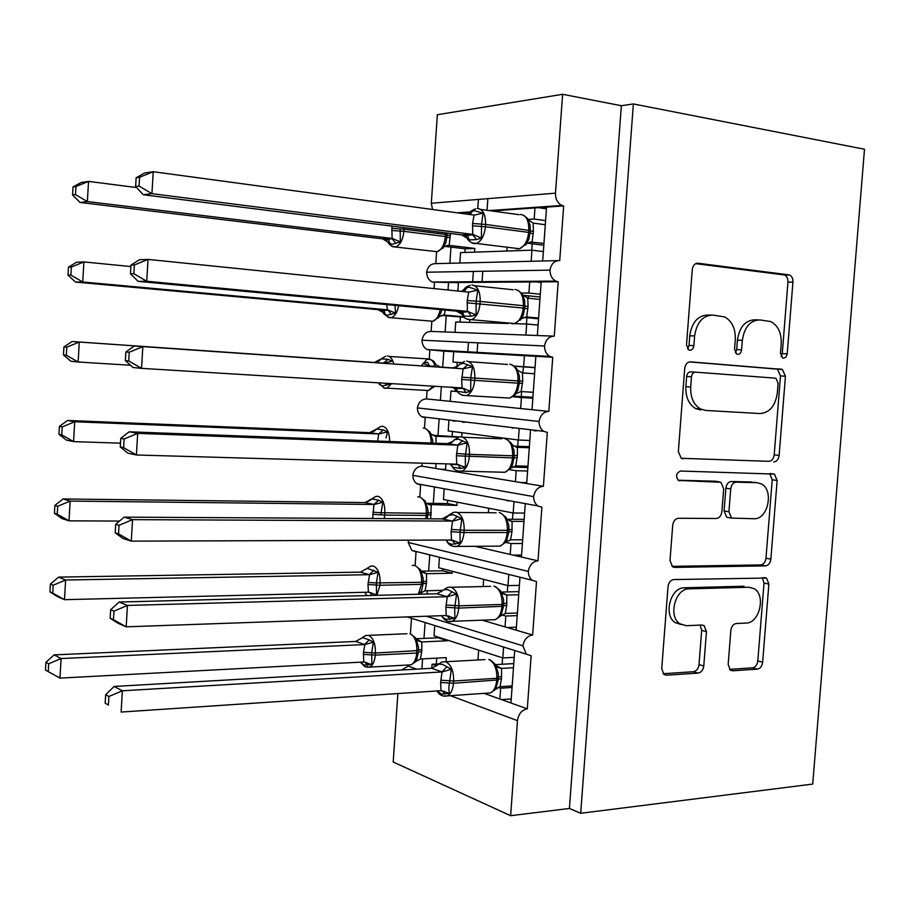 <?xml version="1.0" encoding="UTF-8"?>
<svg xmlns="http://www.w3.org/2000/svg" width="910" height="910" viewBox="0 0 910 910"><rect width="100%" height="100%" fill="white"/><g stroke="black" fill="none" stroke-linecap="round" stroke-linejoin="round"><path stroke-width="1.36" d="M783.476 358.256L785.66 357.414L787.161 354.354L792.94 282.1C793.031 278.54 791.905 276.151 789.539 274.945L698.072 263.229C694.853 263.263 692.919 265.401 692.26 269.678L686.504 345.004L688.813 349.986L689.814 350.259C692.066 350.157 693.42 348.621 693.875 345.641L694.614 335.949C696.707 322.356 702.85 315.395 713.019 315.087L724.553 316.908C732.061 321.037 735.644 328.635 735.291 339.703L734.552 349.212L736.793 354.104L737.703 354.354C739.853 354.24 741.161 352.739 741.593 349.827L742.332 340.351C744.38 327.065 750.261 320.252 759.986 319.922L770.838 321.594C778.118 325.552 781.576 333.003 781.224 343.946L780.484 353.239L782.657 358.039L783.476 358.256M781.178 356.629L782.259 353.615L787.946 282.123C788.037 278.574 786.911 276.196 784.545 274.991L695.729 263.65M687.573 348.951L689.029 345.447L689.769 335.79L694.614 335.949M735.428 352.887L736.679 349.622L737.418 340.181L742.332 340.351M728.171 664.402L730.309 670.135L732.607 670.795L757.302 669.146C760.26 668.543 762.045 666.234 762.648 662.218L768.87 584.061L766.504 578.055L673.832 579.556C670.602 580.045 668.657 582.4 668.02 586.631L661.741 668.622L663.902 674.424L666.495 675.197L698.152 673.093C701.28 672.467 703.157 670.09 703.783 665.949L706.456 631.597L704.181 625.682L701.883 625.011L686.311 625.705L679.929 623.816C667.815 616.468 675.288 588.269 689.154 588.85L748.885 587.246L754.219 588.736C766.118 595.288 759.475 623.316 746.052 623.066L736.338 623.498C733.301 624.033 731.469 626.353 730.844 630.448L728.171 664.402M633.371 103.945L580.694 813.29L812.71 784.079L864.5 149.24L633.371 103.945L621.359 105.708L562.619 94.299L555.487 193.159C555.396 199.131 557.546 203.226 561.936 205.444L563.677 205.922L559.73 260.567C554.509 260.533 551.255 263.718 549.97 270.133C550.095 275.366 552.04 279.017 555.828 281.099L558.194 281.77L554.258 336.165C549.037 336.302 545.784 339.566 544.499 345.982C544.589 350.828 546.353 354.297 549.776 356.39L552.734 357.266L548.81 411.411L532.009 409.693L535.842 356.322L552.734 357.266M773.784 461.927C776.731 461.62 778.516 459.448 779.131 455.398L785.432 376.217L782.384 369.426L690.519 361.85C687.289 362.021 685.355 364.239 684.707 368.493L678.348 451.622L681.226 458.287L768.87 461.325C771.816 461.017 773.602 458.856 774.205 454.818L780.484 375.91L777.424 369.153L689.518 361.907M777.129 480.48L770.861 559.138C770.247 563.176 768.472 565.417 765.515 565.872L674.765 567.385L672.513 566.714L670.01 560.492L672.717 525.218C673.366 520.975 675.3 518.654 678.53 518.256L716.272 518.495C719.378 518.097 721.243 515.833 721.88 511.682L723.666 488.75L720.925 482.277L678.451 480.435C675.436 476.214 676.141 473.075 680.566 471.027L774.433 474.087L777.129 480.48L772.226 479.82L765.981 558.217L770.861 559.138M425.095 622.531L424.003 638.399M422.593 658.874L421.91 668.85M411.491 618.345L410.433 633.758M408.294 665.051L408.226 666.109L416.689 669.146M434.73 625.602L434.024 635.783L502.82 657.953L503.594 647.056M514.23 657.327L502.82 657.953M514.719 650.593L510.954 702.986L527.299 708.856L531.144 655.735L526.298 654.142L522.897 645.827C524.171 639.423 527.413 635.817 532.634 635.021L516.175 630.175L519.963 577.532M429.759 554.861L428.644 571.036M427.29 590.738L427.063 594.014M525.229 504.14L521.43 557.022L538.003 560.833C532.782 561.47 529.54 564.985 528.255 571.389L408.192 542.462L411.855 550.425L416.052 551.767L415.108 565.554M439.439 557.568L438.734 567.794L507.985 585.63L508.781 574.438M519.394 585.369L507.985 585.63M528.255 571.389L528.733 575.143L530.644 578.862L532.066 580.205L536.502 581.638L532.634 635.021M434.411 487.441L433.308 503.389M530.53 430.396L526.708 483.528L543.395 486.293C538.174 486.77 534.932 490.206 533.647 496.61L412.776 475.327L413.311 478.933L414.926 481.982L416.848 483.745L420.625 484.916L419.806 497.008M444.171 489.239L443.466 499.51L513.172 512.99L513.957 502.07M524.592 513.081L513.172 512.99M533.647 496.61C533.681 500.784 535.103 503.89 537.89 505.937L541.882 507.2L538.003 560.833M439.098 419.43L437.994 435.446M436.049 463.577L435.719 468.434L445.502 470.049L445.934 463.85M548.81 411.411C543.588 411.707 540.347 415.062 539.061 421.478L417.372 407.908C417.462 411.946 418.975 414.903 421.921 416.791L425.232 417.77L424.515 428.155M422.115 463.167L421.91 466.136L435.719 468.434M448.926 420.613L448.209 430.93L518.393 440.019L519.178 429.042M529.802 440.474L518.393 440.019M539.061 421.478C539.118 425.971 540.699 429.258 543.805 431.34L547.297 432.409L543.395 486.293M544.499 345.982L421.99 340.203C422.115 344.549 423.798 347.665 427.052 349.554L443.796 351.135L442.692 367.208M441.35 386.67L440.406 400.343L450.257 401.344L450.973 391.016L457.491 391.402L457.059 390.265M429.838 350.35L429.247 359.143M428.781 365.809L428.747 366.4M427.074 390.799L426.517 398.921L440.406 400.343M443.796 351.135L453.692 351.692L452.975 362.055L461.495 362.612M514.309 366.082L523.625 366.696L524.422 355.673L535.842 356.322M453.692 351.692L524.422 355.673M514.48 366.218L535.023 367.685M535.046 367.526L523.625 366.696M452.975 362.055L461.427 362.658M549.97 270.133L426.631 272.215C426.79 276.902 428.655 280.166 432.239 282.032L448.528 282.544L448.016 290.028M446.23 315.85L445.126 331.957L455.034 332.343L455.751 321.969L508.246 323.494M434.479 282.635L434.07 288.606M431.818 321.492L431.135 331.422L445.126 331.957M448.528 282.544L458.481 282.475L457.889 291.041M521.544 293.031L528.892 293.054L529.677 281.975L558.194 281.77M458.481 282.475L529.677 281.975M523.204 295.306L540.108 296.978M540.301 294.237L528.892 293.054M541.188 281.895L537.344 335.517L553.576 336.143M484.12 693.352L499.886 699.016L500.659 688.222L498.123 687.334M436.527 665.813L432.057 664.255L438.643 663.89M431.772 668.281L432.057 664.255M482.232 620.176L505.039 626.899L505.812 616.047L501.911 614.933M474.804 546.296L510.214 554.44L510.999 543.543L505.573 542.349M445.502 470.049L515.413 481.652L516.197 470.709L509.452 469.651M450.257 401.344L520.645 408.533L521.43 397.534L512.899 396.749M457.65 391.63L450.973 391.016M455.034 332.343L525.889 335.073L526.674 324.028L514.332 323.664M450.973 247.099L449.858 263.286L531.156 261.272L531.952 250.17L460.551 252.616L459.834 263.036M437.949 231.902L437.846 233.449M436.584 251.877L435.776 263.627L449.858 263.286M459.971 213.179L463.292 212.951L463.247 213.623M528.05 219.424L534.181 219.06L534.978 207.924L563.677 205.922M463.292 212.951L469.913 212.485C470.572 211.234 472.495 210.017 475.714 208.822M491.889 210.949L534.978 207.924M545.591 220.618L534.181 219.06M546.557 207.116L542.69 260.988L557.671 260.624M401.481 670.022L408.226 666.109M408.192 542.462L408.715 540.176M412.776 475.327C413.936 469.583 416.985 466.523 421.91 466.136M417.372 407.908C418.543 402.163 421.592 399.171 426.517 398.921M421.99 340.203C423.161 334.459 426.21 331.524 431.135 331.422M426.631 272.215C427.802 266.459 430.851 263.604 435.776 263.627M562.619 94.299L437.357 114.728L431.317 203.249L432.523 209.471M477.079 352.784L477.773 342.842M482.004 282.305L482.778 271.271M487.043 210.278L487.862 198.653M580.694 813.29L569.421 808.455L510.635 815.701L393.2 762.011L397.875 693.557M510.635 815.701L517.483 720.652C518.518 713.884 521.794 709.948 527.299 708.856M569.421 808.455L621.359 105.708M512.068 687.448L500.659 688.222M517.221 615.626L505.812 616.047M522.408 543.486L510.999 543.543M527.857 467.558L512.398 467.08M527.607 471.005L516.197 470.709M532.907 397.295L513.74 396.123M532.839 398.205L521.43 397.534M538.094 325.063L526.674 324.028M531.156 261.272L542.69 260.988M543.361 251.581L531.952 250.17M467.763 352.079L468.445 342.399M472.62 282.373L473.382 271.43M477.773 208.492L478.398 199.415M458.458 282.896L454.682 282.498M445.547 469.367L440.599 469.241M525.889 335.073L537.344 335.517M520.645 408.533L532.009 409.693M515.413 481.652L526.708 483.528M510.214 554.44L521.43 557.022M522.897 645.827L426.233 616.229M505.039 626.899L516.175 630.175M499.886 699.016L510.954 702.986M546.432 208.811L538.504 207.685M526.776 482.63L520.475 482.493M521.578 555.054L513.24 555.134M516.402 627.149L507.188 627.525M511.249 698.914L501.546 699.619M541.143 282.487L536.07 281.929M512.705 427.62L512.66 428.257M758.121 319.888L755.05 319.82C745.336 320.149 739.455 326.929 737.418 340.181M710.949 315.042L708.128 314.997C697.97 315.304 691.85 322.242 689.769 335.79M681.271 458.31L768.87 461.325M778.107 383.121L775.98 378.378L775.092 378.139L695.536 372.156C693.284 372.281 691.941 373.828 691.486 376.808L690.701 387C690.349 397.431 693.613 404.757 700.495 408.988L705.648 410.433L760.032 413.561C769.61 412.799 775.377 405.905 777.333 392.904L778.107 383.121M695.536 372.156L690.69 371.86C688.449 371.985 687.095 373.532 686.652 376.49L691.486 376.808M700.802 410L695.649 408.556C688.779 404.347 685.526 397.044 685.867 386.648L686.652 376.49M672.024 566.35L760.646 564.917C763.604 564.473 765.378 562.232 765.981 558.217M715.146 481.208L678.121 480.218M754.06 518.734C768.017 519.701 774.205 490.035 761.351 483.892L756.915 482.675L736.258 482.186C733.198 482.516 731.344 484.757 730.719 488.897L728.933 511.75L731.538 518.074L754.06 518.734M754.128 482.289L756.915 482.675M729.911 517.801L726.692 517.267L724.087 510.965L725.861 488.192C726.498 484.063 728.341 481.845 731.401 481.504L752.024 482.004M772.226 479.82L769.723 473.564M681.044 624.51L675.186 622.622C663.094 615.285 670.534 587.189 684.388 587.78L744.05 586.211M663.151 673.718L693.397 671.728C696.525 671.114 698.402 668.748 699.016 664.618L701.678 630.391L700.109 625.09M729.479 669.351L752.479 667.838C755.437 667.246 757.211 664.948 757.814 660.933L764.013 583.048L762.296 577.577M530.052 224.986L527.55 218.582L523.83 215.386M468.275 214.305L470.413 212.053L474.224 210.619L483.164 213.224L481.504 224.122L481.435 238.067L476.578 239.592L468.479 239.956L467.524 238.852M136.136 177.78L135.613 186.516L139.059 186.061L139.583 177.279L136.136 177.78L144.531 173.014L153.244 171.717L474.087 215.09L472.563 223.462L472.745 234.393L151.936 193.682L143.245 194.74L461.7 234.894L472.461 234.359M466.614 237.874L461.7 234.894M139.583 177.279L153.244 171.717L151.936 193.682L139.059 186.061M543.952 243.425L530.064 242.003M543.816 245.245L527.356 243.175M545.295 224.725L533.146 223.075L533.431 231.47L532.066 241.912M525.548 245.074L528.608 239.796L530.143 232.778L528.63 232.391L528.79 230.128C528.892 220.277 526.094 215.056 520.372 214.453M527.538 219.276L533.146 223.075M531.793 241.889L525.798 243.652M483.164 213.224L474.087 215.09M481.435 238.067L472.745 234.393M135.613 186.516L143.245 194.74M73.039 186.925L72.584 194.956L75.484 194.569L75.951 186.505L73.039 186.925L81.172 182.489L88.532 181.397L87.371 201.565L392.108 238.443L391.88 228.308L400.195 228.922L400.32 241.844L392.073 244.403L388.229 242.606M75.484 194.569L87.371 201.565L80.034 202.464L382.575 238.864L391.835 238.409M75.951 186.505L88.532 181.397L136.591 187.562M391.88 228.308L392.085 226.112M388.183 242.151L382.575 238.864L386.579 240.456L388.968 243.561M450.484 233.483L449.13 245.336L446.548 245.586M474.542 252.138L474.804 248.441L449.13 245.336M474.804 248.441L465.135 248.805L444.797 246.36M464.885 252.468L465.135 248.805M442.817 248.385L445.923 242.344L446.924 236.873L445.365 236.52L445.582 232.858M442.965 246.963L448.869 245.313M392.108 238.443L400.32 241.844M80.034 202.464L72.584 194.956M395.008 305.373L395.531 313.074L387.319 315.292L384.236 314.212L383.565 312.995M68.466 267.142L68.011 275.138L70.889 275.07L71.355 267.051L68.466 267.142L76.611 262.205L83.902 261.921L82.742 281.986L387.319 309.821L386.852 304.611M70.889 275.07L82.742 281.986L75.473 282.066L377.855 309.616L387.046 309.787M71.355 267.051L83.902 261.921L130.903 266.562M383.178 312.46L377.855 309.616L382.61 311.823L384.236 314.212M445.183 310.071L444.33 315.031L443.09 315.042M463.565 316.782L443.443 315.008M469.822 320.024L469.651 322.367M463.986 317.226L441.623 315.429M460.05 322.095L460.392 317.135M438.097 318.113L441.134 312.266M438.165 316.93L444.069 315.008M387.319 309.821L395.531 313.074M75.473 282.066L68.011 275.138M390.754 383.997L382.587 385.863L379.527 384.555L378.81 383.281M66.771 347.188L63.916 346.96L63.461 354.911L66.316 355.173L66.771 347.188L79.295 342.035L383.474 363.124L72.072 341.512L79.295 342.035L78.146 362.009L130.517 365.251M66.316 355.173L78.146 362.009L70.934 361.281L63.461 354.911M374.317 362.476L379.151 360.963L381.245 358.87L388.138 359.336L392.29 361.156L383.747 363.135M453.885 367.993L440.281 367.048M435.116 366.173L430.237 366.104L435.264 366.707M453.806 368.004L440.508 367.219M429.588 366.082L423.161 363.352L427.461 362.157L429.588 366.082L431.306 366.423M456.957 366.685L457.264 362.362M455.25 391.266L455.421 388.888M440.486 367.071L434.923 364.159L434.923 362.999C433.933 360.69 431.295 359.416 427.006 359.188L421.307 365.888M433.399 387.558L433.376 386.591M72.072 341.512L63.916 346.96M62.221 426.926L59.389 426.38L58.945 434.286L61.766 434.866L62.221 426.926L74.711 421.762L378.719 433.956L369.631 432.671L67.545 420.443L74.711 421.762L73.574 441.623L120.484 443.17M61.766 434.866L73.574 441.623L66.419 440.11L58.945 434.286M377.627 441.054L378.719 433.956M369.631 432.671L374.624 430.874L376.547 429.019L383.394 429.952L387.535 431.863L386.045 437.892M459.186 436.959L432.887 435.242M434.366 435.958L435.981 436.254L436.095 443.227M458.503 437.164L435.981 436.254M512.319 427.575L512.273 428.212M466.341 422.092L462.701 422.263M461.973 432.705L461.688 436.8M452.156 436.015L452.463 431.476M453.18 421.125L456.82 420.955M432.659 440.315L430.111 432.227L425.493 428.508M435.719 436.243L430.157 433.615M378.992 433.968L387.535 431.863M67.545 420.443L59.389 426.38M57.694 506.267L54.884 505.403L54.441 513.274L57.239 514.173L57.694 506.267L70.15 501.08L373.999 504.481L364.967 502.57L63.052 498.964L70.15 501.08L69.012 520.85L119.528 521.055M57.239 514.173L69.012 520.85L61.937 518.541L54.441 513.274M372.656 518.495L373.999 504.481M364.967 502.57L370.108 500.466L371.872 498.851L378.674 500.25L382.791 502.252L381.097 512.751L426.346 513.32C426.471 504.197 424.128 498.725 419.328 496.883L417.758 496.86M457.127 502.149L456.9 505.403L447.47 503.548L426.813 503.31M428.382 504.367L431.238 505.118L430.68 518.814M456.9 505.403L428.633 504.504M447.47 503.548L447.686 500.329M371.291 499.192L375.625 496.496L378.003 496.28C382.689 498.145 384.975 503.719 384.85 513.001L384.702 515.106L426.21 515.401L426.346 513.32L427.927 513.149L427.916 509.589L425.311 501.148L420.34 497.201M430.976 505.107L425.402 502.775M374.272 504.481L382.791 502.252M63.052 498.964L54.884 505.403M507.154 500.818L509.953 500.818M524.706 300.596L522.124 293.793L517.995 290.324M462.712 290.688L465.124 288.288L468.9 287.15L477.796 290.131L476.135 301.142L476.066 314.86L471.232 316.259L463.19 316.066L462.246 314.803M130.983 265.106L130.471 273.808L133.884 273.728L134.396 264.992L130.983 265.106L139.401 259.748L148.034 259.407L468.73 292.133L467.205 300.505L467.387 311.357L146.737 281.258L138.115 281.361L456.422 311.118L467.103 311.322M461.325 313.802L456.422 311.118M134.396 264.992L148.034 259.407L146.737 281.258L133.884 273.728M538.595 318.034L525.878 316.896M538.538 318.796L523.773 317.419M539.926 299.413L527.777 298.161L528.073 306.499L526.708 316.919M520.281 320.138L523.125 315.417L524.706 308.206M522.169 294.715L527.777 298.161M526.435 316.896L520.44 318.978M477.796 290.131L468.73 292.133M476.066 314.86L467.387 311.357M130.471 273.808L138.115 281.361M519.371 375.841L516.721 368.641L512.159 364.876M125.864 351.965L125.352 360.61L128.731 360.929L129.243 352.238L125.864 351.965L134.293 346.005L452.486 368.049L457.628 366.298L459.857 364.171L463.599 363.317L472.449 366.673L470.777 377.798L470.732 391.289L465.909 392.551L457.502 391.425C458.799 394.166 461.87 395.554 466.705 395.588L462.189 395.27M134.293 346.005L463.11 368.812L452.486 368.049L456.695 367.162L459.857 364.171M129.243 352.238L142.847 346.63L141.55 368.357L462.064 387.944L461.711 379.47L463.11 368.812M128.731 360.929L141.55 368.357L133.019 367.503L125.352 360.61M533.26 392.29L521.111 391.55L515.094 393.939L517.938 389.992M534.591 373.737L522.203 372.884M534.591 373.76L522.442 372.907L522.738 381.176L521.111 391.55M515.037 394.872L515.094 393.939M516.812 369.801L522.442 372.907M472.449 366.673L463.395 368.823M470.732 391.289L462.064 387.944M451.769 387.046L456.092 389.4M514.07 450.723L511.329 443.113L506.324 439.075M120.768 438.347L120.268 446.958L123.612 447.64L124.124 439.007L120.768 438.347L129.209 431.806L447.254 443.648L452.554 441.543L454.613 439.689L458.333 439.132L467.126 442.851L465.294 456.365L465.42 467.342L460.619 468.491L452.702 467.205L451.769 465.613M129.209 431.806L137.683 433.376L457.798 445.138L447.254 443.648L451.462 442.704L454.613 439.689M124.124 439.007L137.683 433.376L136.398 454.989L456.763 464.168L456.411 455.774L457.798 445.138M123.612 447.64L136.398 454.989L127.946 453.191L120.268 446.958M527.959 466.204L515.799 465.863L509.782 468.559L512.182 465.624L514.025 457.935M529.358 446.696L514.07 446.127M534.227 430.839L537.992 430.646M515.754 447.026L517.392 447.322L517.426 455.5L515.799 465.863M529.279 447.754L517.392 447.322M509.805 469.264L509.782 468.559M511.488 444.535L517.13 447.31M467.126 442.851L458.083 445.138M465.42 467.342L456.763 464.168M508.792 525.252L505.971 517.233L500.591 512.933M448.3 515.595L453.078 514.571L461.836 518.666L459.994 532.282L460.13 543.042L451.61 544.339L448.368 542.997L446.56 540.665M115.706 524.274L115.206 532.828L118.516 533.897L119.028 525.298L115.706 524.274L124.158 517.153L442.044 518.882L448.3 515.606M124.158 517.153L132.553 519.644L452.52 521.089L442.044 518.882M119.028 525.298L132.553 519.644L131.279 541.143L451.485 540.028L451.132 531.702L452.52 521.089M118.516 533.897L131.279 541.143L122.895 538.413L115.206 532.828M522.67 539.778L510.521 539.823L504.493 542.826L506.733 540.21L508.724 532.27M524.137 519.326L507.211 519.235M509.202 520.6L512.102 521.362L511.989 531.702L510.521 539.823M523.989 521.419L512.102 521.362M506.199 518.916L511.841 521.362M461.836 518.666L452.805 521.089M460.13 543.042L451.485 540.028M364.648 592.273L366.969 595.584M360.326 572.163L58.581 577.111L65.611 580.011L64.485 599.679L368.391 592.194L368.004 584.504L369.562 574.676L360.326 572.163L367.219 568.375L378.071 572.345L376.376 582.935L421.614 582.298C421.728 573.186 419.408 567.556 414.63 565.406L412.287 565.44M52.734 593.081L64.485 599.679L57.467 596.596L49.959 591.864L52.734 593.081L53.178 585.221L50.403 584.038L49.959 591.864M53.178 585.221L65.611 580.011L369.289 574.688M452.315 571.298L452.179 573.232L442.806 570.798L421.341 571.15M422.672 572.39L426.517 573.687L426.449 583.253L425.084 590.795L443.056 590.34M452.179 573.232L426.517 573.687M442.806 570.798L442.931 568.875M441.35 591.773L441.441 590.385M368.152 582.4L376.376 582.935L376.558 594.878L370.086 592.649L372.156 595.447M366.582 568.693L370.643 566.145L373.327 565.986C377.98 568.17 380.243 573.903 380.118 583.173L379.982 585.266L421.466 584.356L421.614 582.298L423.195 581.99L423.184 578.453L420.522 569.751L415.21 565.588M419.373 594.196L421.58 590.624L423.059 584.095M419.157 593.775L425.084 590.795M426.255 573.687L420.682 571.628M368.391 592.194L371.189 592.774M369.562 574.676L378.071 572.345M58.581 577.111L50.403 584.038M503.526 599.428L500.637 590.988L495.518 586.631M110.667 609.723L110.167 618.243L113.454 619.676L113.955 611.133L110.667 609.723L119.13 602.033L436.857 593.764L444.194 589.657L447.857 589.669L456.57 594.116L454.716 607.835L454.875 618.379L446.389 619.335L443.659 618.129L441.509 615.695M119.13 602.033L127.445 605.457L447.254 596.698L436.857 593.764M113.955 611.133L127.445 605.457L126.183 626.831L446.23 615.535L445.877 607.266L447.254 596.698M113.454 619.676L126.183 626.831L117.879 623.179L110.167 618.243M517.415 613.01L505.255 613.454L499.226 616.753L501.285 614.455L503.492 606.39M518.95 591.625L501.274 592.08M502.559 593.627L506.847 595.06L506.722 605.332L505.255 613.454M518.723 594.742L506.847 595.06M500.921 592.945L506.574 595.06M456.57 594.116L447.538 596.676M454.875 618.379L446.23 615.535M361.736 638.046L362.578 637.591L369.289 639.923L373.373 642.119L371.678 652.8L371.872 664.55L363.852 665.085L360.485 662.173M355.696 641.448L54.122 654.881L61.095 658.544L59.969 678.121L363.704 662.002L363.465 652.288L364.876 644.564L355.696 641.448L361.736 638.058M48.253 671.603L59.969 678.121L45.5 670.079L48.253 671.603L48.696 663.777L45.944 662.275L45.5 670.079M48.696 663.777L61.095 658.544L364.603 644.587M447.515 640.128L447.47 640.777L438.154 637.773L416.211 638.752M417.189 640.071L421.819 641.959L421.751 651.458L420.386 658.999L446.298 657.611L446.014 661.729M447.47 640.777L421.819 641.959M438.154 637.773L438.199 637.136M436.334 664.016L436.743 658.123M361.896 637.876L365.695 635.476L368.664 635.373C373.293 637.876 375.534 643.768 375.409 653.027L418.486 650.536L418.475 647.112L415.756 638.035L410.091 633.667M414.721 662.514L416.723 659.432L418.338 652.584L416.746 653.027L416.894 650.968C417.007 641.857 414.698 636.079 409.966 633.633M414.459 662.241L420.386 658.999M421.558 641.959L415.972 640.196M363.704 662.002L371.872 664.55M364.876 644.564L373.373 642.119M54.122 654.881L45.944 662.275M498.282 673.241L495.313 664.38L490.445 659.989M105.651 694.728L105.162 703.191L108.415 705L108.916 696.491L105.651 694.728L114.137 686.458L431.704 668.293L439.029 664.118L442.658 664.402L451.326 669.214L449.472 683.023C448.596 687.255 448.653 690.701 449.631 693.363L441.771 694.103L437.05 691.134C439.496 695.194 442.92 696.787 447.322 695.9L443.511 696.059M114.137 686.458L122.372 690.792L442.021 671.933L431.704 668.293M108.916 696.491L122.372 690.792L121.11 712.064L440.997 690.679L440.645 682.477L442.021 671.933M108.415 705L105.162 703.191M512.182 685.913L500.022 686.731L493.982 690.337L495.836 688.369L498.225 680.066M513.786 663.595L495.506 664.63M496.678 666.404L501.603 668.418L501.49 678.621L500.022 686.731M513.479 667.712L501.603 668.418L496.03 665.688M495.666 666.643L501.33 668.429M451.326 669.214L442.305 671.91M449.631 693.363L440.997 690.679M782.259 353.615L787.218 353.831M689.029 345.447L693.875 345.641M736.679 349.622L741.593 349.827M450.439 695.684L517.483 720.652M431.317 203.249L555.487 193.159M532.191 243.778L531.724 250.182M528.471 295.784L528.3 298.23M526.901 317.704L526.458 324.017M523.398 366.855L522.966 372.929M521.623 391.584L521.271 396.601M518.165 439.985L517.722 446.264M516.323 465.875L516.22 467.228M512.956 512.944L512.501 519.257M507.769 585.585L507.314 591.921M502.604 657.873L502.149 664.255M696.935 263.252L698.072 263.229M783.681 274.774L788.663 274.718M787.946 282.123L792.94 282.1M682.363 458.731L683.08 458.822M776.207 368.823L781.167 369.096M780.484 375.91L785.432 376.217M774.205 454.818L779.131 455.398M685.867 386.648L690.701 387M760.646 564.917L765.515 565.872M673.059 567.021L674.765 567.385M714.293 481.094L719.128 481.777M679.156 480.742L679.815 480.833M731.401 481.504L736.258 482.186M725.861 488.192L730.719 488.897M724.087 510.965L728.933 511.75M684.388 587.78L689.154 588.85M701.678 630.391L706.456 631.597M699.016 664.618L703.783 665.949M693.397 671.728L698.152 673.093M663.913 674.435L666.495 675.197M764.013 583.048L768.87 584.061M757.814 660.933L762.648 662.218M752.479 667.838L757.302 669.146M730.343 670.158L732.607 670.795M530.246 230.548L485.576 224.429L472.563 223.462M477.34 208.504C482.948 209.084 485.69 214.396 485.576 224.429L485.417 226.738C484.404 235.599 481.401 241.161 476.408 243.436L471.755 242.845M516.209 248.805L519.473 248.749C524.558 246.53 527.607 241.082 528.63 232.391L485.417 226.738L472.404 225.782M469.389 240.399L467.16 234.439M470.026 214.544L472.7 210.904M533.431 231.47L530.28 230.833M533.271 233.722L530.12 233.096M468.343 214.316L470.413 212.053M476.578 239.592L472.335 234.348M468.479 239.956L465.613 236.35L461.745 234.882M433.626 251.285L437.312 251.717C441.771 249.749 444.455 244.688 445.365 236.52L403.835 231.345C402.925 239.66 400.286 244.824 395.93 246.849L392.29 246.394M390.106 244.119L388.104 238.443M429.793 230.867L429.486 232.391M404.04 227.625L403.983 229.195L445.513 234.405L447.072 234.769L446.912 236.827L447.072 234.769M400.195 228.922L403.983 229.195L403.835 231.345L391.744 230.457M446.947 245.472L449.085 245.347M446.912 237.066L450.245 237.726M447.06 234.962L450.393 235.633M391.721 238.397L395.941 243.254M429.304 320.957L432.91 321.275C436.459 319.82 438.893 315.929 440.19 309.605M398.671 305.714C397.386 312.164 395.008 316.134 391.527 317.613L387.933 317.26M385.613 314.962L383.554 309.662M438.529 317.26L439.189 316.646M386.932 309.787L388.07 310.117L391.163 314.371M425.004 390.333L428.519 390.538L433.092 386.17M384.771 388.263L383.611 387.842M435.298 366.855C433.979 361.975 431.806 359.336 428.769 358.95L389.173 356.458M387.421 355.958C390.39 356.345 392.517 359.018 393.802 363.989M391.618 383.633L387.148 388.092L385.248 388.342M434.57 386.261L428.519 390.538L384.077 387.978L378.48 382.837L379.527 384.555M385.601 383.269L386.397 385.192M381.245 358.87L374.351 362.476M388.138 359.336L383.36 363.113M376.023 429.372L380.642 426.517L382.7 426.278C387.194 427.654 389.503 432.728 389.651 441.498M431.158 443.045C430.999 434.423 428.621 429.429 424.037 428.064L423.286 428.03M435.947 436.254L434.764 436.083M376.547 429.019L369.665 432.682M383.394 429.952L378.605 433.945M372.85 512.216L381.097 512.751L380.96 514.867L384.702 515.106L384.259 518.563M425.755 518.791L426.21 515.401L427.791 515.219L427.927 513.172L427.268 518.802M427.927 513.149L427.905 509.486M427.802 514.992L431.169 514.741M427.95 512.933L431.317 512.683M372.713 514.321L380.96 514.867M371.872 498.851L365.001 502.582M378.674 500.25L373.885 504.459M524.865 305.953L523.398 305.703C523.5 295.852 520.725 290.449 515.049 289.482M472.017 284.955C477.579 285.922 480.309 291.416 480.184 301.438L467.205 300.505M511.943 323.823L514.616 323.573C519.428 321.423 522.306 316.225 523.239 307.955L523.398 305.703L480.184 301.438L480.025 303.747C479.092 312.164 476.271 317.476 471.551 319.683L466.955 319.217M467.046 302.814L524.763 308.194M464.384 316.726L462.098 311.152M464.134 291.678L467.001 287.423M528.073 306.499L524.911 306.078M527.914 308.74L524.751 308.331M461.632 291.416L465.124 288.288M471.232 316.259L468.161 311.686L466.978 311.322M463.19 316.066L461.154 313.176L456.467 311.118M519.508 380.994L518.04 380.915C518.143 371.087 515.378 365.501 509.748 364.171M466.716 361.042C472.245 362.385 474.94 368.061 474.827 378.082L461.87 377.184M461.711 379.47L474.667 380.38C473.814 388.377 471.152 393.45 466.705 395.588L509.771 398.091C514.309 395.998 517.016 391.027 517.87 383.167L518.04 380.915L474.827 378.082L474.667 380.38L519.348 383.247M505.312 397.829L509.771 398.091L516.368 393.461M457.298 388.24L457.127 387.637M522.738 381.176L519.564 380.983L519.371 375.784M522.579 383.406L519.405 383.224L519.564 381.006M462.985 368.8L467.854 364.705M465.909 392.551L463.11 388.342L461.802 387.922M457.935 391.812L456.513 389.582L453.248 387.398M514.184 455.694L512.694 455.785C512.808 445.957 510.066 440.201 504.47 438.495M453.862 440.156L458.822 437.084L461.45 436.766C466.932 438.483 469.617 444.353 469.492 454.363L456.57 453.487M500.637 472.165L504.925 472.279C509.202 470.242 511.738 465.499 512.535 458.026L512.694 455.785L469.492 454.363L469.332 456.638C468.548 464.259 466.045 469.094 461.848 471.164L457.468 470.971M456.411 455.774L514.082 457.957L514.059 450.666M517.426 455.5L514.252 455.535M517.267 457.73L514.093 457.764M516.243 447.163L517.346 447.31M457.673 445.115L462.553 440.77M460.619 468.491L458.06 464.612L456.865 464.18M452.702 467.205L450.132 463.975M508.883 530.041L507.382 530.303C507.496 520.486 504.766 514.548 499.215 512.489M448.573 515.288L453.18 512.421L456.194 512.125C461.643 514.218 464.305 520.27 464.18 530.268L451.292 529.427M496.007 546.159L500.09 546.136C504.117 544.18 506.495 539.641 507.223 532.532L507.382 530.303L464.18 530.268L464.02 532.543C463.292 539.789 460.96 544.408 457.013 546.409L452.793 546.341M451.132 531.702L464.02 532.543L507.223 532.532L508.77 532.327L508.929 530.132M512.137 529.484L508.952 529.734M511.989 531.702L508.792 531.952M509.793 520.884L512.057 521.35M452.384 521.077L457.275 516.482M442.089 518.893L446.241 517.892L449.392 514.855M455.353 544.066L451.94 540.074M447.492 542.235L446.036 540.051M368.004 584.504L379.982 585.266L376.899 595.322M418.327 594.241L421.466 584.356L423.059 584.049L423.173 578.453M423.161 582.07L423.059 584.049M426.483 573.664L421.114 570.854M423.082 583.731L426.449 583.253M423.218 581.672L426.597 581.194M365.001 592.273L365.456 593.627M369.141 592.251L366.923 592.217M367.219 568.375L360.36 572.174M373.964 570.24L369.176 574.665M503.594 604.047L502.092 604.467C502.206 594.651 499.499 588.542 493.982 586.131M443.318 590.044L447.584 587.371L450.973 587.143C456.376 589.6 459.015 595.834 458.902 605.821L446.036 605.002M491.389 619.835L495.245 619.687C499.033 617.788 501.262 613.454 501.933 606.686L502.092 604.467L458.902 605.821L458.742 608.085C458.06 614.978 455.876 619.391 452.168 621.314L448.141 621.371M445.877 607.266L458.742 608.085L503.435 606.265M506.881 603.125L503.674 603.592M506.722 605.332L503.526 605.798M501.319 592.319L506.79 595.038M447.128 596.676L452.02 591.83M436.902 593.786L444.194 589.657M450.109 619.278L447.037 615.592M442.305 616.923L441.612 615.695M363.465 652.288L375.409 653.027L375.273 655.12L416.746 653.027C416.154 659.249 414.243 663.185 411.024 664.835L408.078 664.994M363.329 654.381L375.273 655.12C374.681 661.445 372.804 665.449 369.653 667.121L366.605 667.223M418.452 650.639L418.475 647.112M421.785 641.925L416.359 639.127M418.373 652.163L421.751 651.458M418.509 650.115L421.899 649.421M360.542 662.173L364.739 666.575L369.653 667.121L411.024 664.835L415.381 661.809M364.785 662.093L367.583 665.312M362.578 637.591L355.73 641.47M369.289 639.923L364.489 644.564M498.339 677.7L496.837 678.291C496.94 668.486 494.255 662.207 488.784 659.443M438.108 664.425L442.033 661.945L445.775 661.797C451.132 664.618 453.76 671.034 453.635 681.01L440.804 680.225M440.645 682.477L453.487 683.262C452.85 689.826 450.803 694.046 447.322 695.9L490.41 692.919C493.959 691.088 496.041 686.948 496.678 680.498L496.837 678.291L453.635 681.01L453.487 683.262L498.191 679.907M486.793 693.17L490.41 692.919L494.744 689.973M501.649 676.426L498.43 677.12M501.49 678.621L498.282 679.304M441.896 671.91L446.799 666.814M431.738 668.315L439.029 664.118M444.899 694.137L442.146 690.758M457.32 212.826L470.436 211.905M489.193 210.574L561.936 205.444M432.239 282.032L555.828 281.099M427.052 349.554L549.776 356.39M421.921 416.791L543.805 431.34M416.848 483.745L537.89 505.937M411.855 550.425L532.066 580.205M407.1 616.912L526.298 654.142M507.097 247.679L506.859 251.035M493.732 436.823L493.618 438.483M488.681 508.258L488.363 512.705M483.654 579.363L483.153 586.54M478.649 650.161L477.955 659.978M784.545 274.991L789.539 274.945M777.424 369.153L782.384 369.426M695.649 408.556L700.495 408.988M726.692 517.267L731.538 518.074M770.622 473.598L774.433 474.087M675.186 622.622L679.929 623.816M701.576 625.022L704.181 625.682M763.979 577.543L766.504 578.055M530.314 230.48L530.041 224.941M473.769 234.643L465.351 235.69L467.899 239.546C470.868 242.913 473.7 244.21 476.408 243.436L519.473 248.749L527.379 243.152M480.673 209.402L519.053 214.692M528.801 239.273L530.143 232.778M530.143 232.744L530.303 230.503M444.717 246.394L437.312 251.717L393.973 246.849C392.858 247.156 391.061 245.95 388.57 243.254L386.056 239.546L393.04 238.659M447.072 234.746L447.128 233.062M445.923 242.344L446.924 236.873M439.746 316.373L432.91 321.275L389.002 317.567L383.895 313.916L381.995 310.685L388.65 310.117M441.031 312.585L441.76 309.753M380.789 359.223L385.703 356.208M435.355 363.829L435.822 364.569M432.728 443.102L432.648 440.212M524.763 308.171L524.695 300.539M468.843 311.698L460.801 312.323L462.689 315.656C463.747 318.113 466.693 319.455 471.551 319.683L514.616 323.573L521.851 318.477M474.804 285.729L513.251 289.778M470.254 285.251C467.137 286.332 465.226 287.503 464.532 288.754M523.125 315.406L523.352 314.803M468.934 361.679L507.507 364.478M464.521 361.361L459.186 364.637M517.642 390.686L519.405 383.247M517.198 369.551L517.551 370.12M463.941 388.377L456.149 388.627L456.501 389.582M456.513 389.582L457.502 391.425M459.049 464.68L451.405 464.566L452.35 466.853C453.988 469.947 457.161 471.391 461.848 471.164L504.925 472.279L510.92 468.104M463.076 437.255L501.797 438.813M511.875 444.205L512.216 444.808M512.182 465.613L512.535 464.828M508.929 530.098L508.781 525.184M446.651 540.039L447.22 541.939C449.176 545.386 452.441 546.865 457.013 546.409L500.09 546.136L505.494 542.394M457.241 512.455L496.132 512.774M506.722 540.221L507.143 539.312M454.17 540.62L448.732 540.039M420.204 593.309L419.351 594.219M421.569 590.624L421.842 589.953M503.651 604.115L503.514 599.349M441.941 616.218L442.123 616.707C445.274 620.882 448.619 622.429 452.168 621.314L495.245 619.687L500.102 616.354M451.417 587.28L490.524 586.37M503.492 606.333L503.639 604.172M501.274 614.478L501.774 613.465M449.301 616.184L444.91 615.569M368.607 635.351L406.929 633.735M416.723 659.432L417.053 658.635M366.844 662.651L363.056 662.036M360.678 662.161L360.895 662.833M498.396 677.802L498.271 673.172M445.638 661.752L484.962 659.591M498.236 680.009L498.384 677.87M495.825 688.392L496.428 687.278M444.444 691.384L440.463 690.701"/></g></svg>
